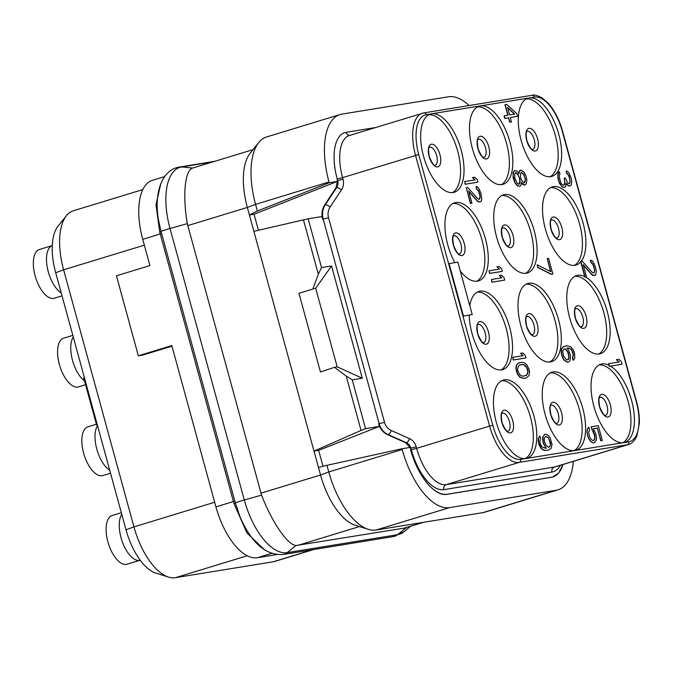 <?xml version="1.0" encoding="UTF-8"?>
<svg xmlns="http://www.w3.org/2000/svg" width="673" height="673" viewBox="0 0 673 673"><rect width="100%" height="100%" fill="white"/><g stroke="black" fill="none" stroke-linecap="round" stroke-linejoin="round"><path stroke-width="1.01" d="M164.582 176.629L152.401 180.347A57.205 26.499 73 0 0 142.752 239.344L149.928 265.574L116.446 275.795L138.335 355.798L142.726 355.092L171.977 346.166M138.335 355.798L171.817 345.586L215.949 506.92A57.205 26.499 73 0 0 257.372 557.724L276.62 554.594M160.847 183.493L156.018 204.642L159.711 232.135L233.943 503.471L246.924 532.907L264.96 550.203M215.949 506.92L234.801 501.082L239.924 516.544C251.265 542.85 265.65 555.503 283.097 554.502L393.495 536.549A10.894 9.641 80.8 0 0 397.608 534.69A59.266 27.458 73 0 0 403.968 531.737L393.495 536.549M158.71 221.047L161.066 231.537L234.801 501.082M422.922 522.408L404.212 528.12L423.754 522.273M404.212 528.12L295.994 545.517C287.144 544.617 271.656 521.449 261.553 495.135L187.279 223.629C182.551 195.734 184.739 170.294 192.73 168.04L253.073 149.625M329.223 182.762L329.004 181.971L255.572 204.382A65.374 30.285 -107 0 1 258.752 142.541L250.12 153.318A57.205 26.499 73 0 0 247.344 207.427L255.572 204.382L257.389 211.002L329.223 182.762L337.249 181.458L335.995 187.801L324.731 204.895C322.014 209.194 321.324 213.947 322.653 219.171L321.938 216.555L308.167 218.792L321.517 267.585L331.553 265.953L315.746 288.162L298.947 293.285L315.746 288.162M260.914 493.2L320.541 475.003L318.472 467.424L247.344 207.427L187.717 225.623M318.472 467.424L326.96 465.329L328.777 471.958L320.541 475.003A57.205 26.499 73 0 0 355.151 525.218L368.333 529.34A65.374 30.285 -107 0 1 328.777 471.958L402.202 449.547A65.374 30.285 -107 0 0 449.539 507.61L556.176 490.272A65.374 30.285 -107 0 0 558.035 489.835L484.602 512.246A65.374 30.285 -107 0 1 482.751 512.675L556.176 490.272M368.333 529.34A65.374 30.285 -107 0 0 376.106 530.021L482.751 512.675M326.96 465.329L401.991 448.756L410.017 447.452L411.296 449.715A44.948 20.821 73 0 0 443.835 489.633L551.978 472.051A44.948 20.821 73 0 0 560.357 465.312M409.983 447.461L405.752 442.792L387.598 434.699C383.13 432.596 380.144 428.962 378.63 423.788L379.353 426.413L318.632 450.346L322.998 466.313M379.353 426.413L365.574 428.659L361.056 430.434L314.005 451.103L318.632 450.346M361.056 430.434L346.174 376.022L334.515 367.315L320.474 371.984L298.947 293.285M253.881 231.327L308.167 218.792M321.517 267.585L318.329 274.239L303.447 219.835M318.329 274.239L312.987 288.616M365.574 428.659L352.231 379.858L362.267 378.226L331.553 265.953M352.231 379.858L346.174 376.022M334.515 367.315L337.274 366.861L362.267 378.226M315.662 288.187L337.19 366.878M258.432 230.275L254.041 214.25L337.215 181.466M254.041 214.25L249.414 215.007L257.389 211.002M258.752 142.541A65.374 30.285 -107 0 1 266.601 136.956L340.033 114.545A65.374 30.285 -107 0 1 341.892 114.116L448.529 96.777A65.374 30.285 -107 0 1 469.106 105.535M573.362 461.341A65.374 30.285 -107 0 1 558.035 489.835M401.991 448.756L402.202 449.547M446.611 494.377L447.065 494.251A50.391 23.345 73 0 1 410.597 449.581C417.344 475.483 434.859 497.019 447.065 494.31L552.525 477.115L558.758 472.942L563.007 464.505M447.065 494.251L551.448 477.283A50.391 23.345 73 0 0 552.583 477.031A50.391 23.345 73 0 0 562.965 464.513M375.408 127.567L346.09 132.337A44.948 20.821 73 0 0 337.232 178.993L337.249 181.458M329.004 181.971A65.374 30.285 -107 0 1 340.033 114.545M492.804 425.269A38.411 17.792 73 0 0 520.616 459.381L525.882 458.523A40.86 18.928 -107 0 1 496.649 423.468A40.86 18.928 -107 0 1 503.194 380.094A40.86 18.928 -107 0 1 504.355 379.824A40.86 18.928 -107 0 1 533.588 414.879A40.86 18.928 -107 0 1 527.043 458.254A40.86 18.928 -107 0 1 525.882 458.523L574.683 450.59A40.86 18.928 -107 0 1 545.45 415.535A40.86 18.928 -107 0 1 551.995 372.161A40.86 18.928 -107 0 1 553.156 371.891A40.86 18.928 -107 0 1 582.389 406.946A40.86 18.928 -107 0 1 575.844 450.321A40.86 18.928 -107 0 1 574.683 450.59L623.484 442.657A40.86 18.928 -107 0 1 594.251 407.602A40.86 18.928 -107 0 1 600.796 364.228A40.86 18.928 -107 0 1 601.956 363.95A40.86 18.928 -107 0 1 608.998 365.254L609.292 366.322L610.554 366.12A40.86 18.928 -107 0 1 633.15 407.274A40.86 18.928 -107 0 1 624.645 442.38A40.86 18.928 -107 0 1 623.484 442.657L628.759 441.799A38.411 17.792 73 0 0 636.33 401.932L562.266 131.21A38.411 17.792 73 0 0 534.455 97.097L529.188 97.947A40.86 18.928 -107 0 1 558.422 133.002A40.86 18.928 -107 0 1 551.877 176.376A40.86 18.928 -107 0 1 550.716 176.654A40.86 18.928 -107 0 1 521.482 141.599A40.86 18.928 -107 0 1 528.027 98.224A40.86 18.928 -107 0 1 529.188 97.947L480.387 105.888A40.86 18.928 -107 0 1 509.621 140.943A40.86 18.928 -107 0 1 503.076 184.318A40.86 18.928 -107 0 1 501.915 184.587A40.86 18.928 -107 0 1 472.682 149.532A40.86 18.928 -107 0 1 479.226 106.157A40.86 18.928 -107 0 1 480.387 105.888L431.578 113.821A40.86 18.928 -107 0 1 460.82 148.876A40.86 18.928 -107 0 1 454.275 192.251A40.86 18.928 -107 0 1 453.114 192.52A40.86 18.928 -107 0 1 423.872 157.465A40.86 18.928 -107 0 1 430.426 114.09A40.86 18.928 -107 0 1 431.578 113.821L426.312 114.679A38.411 17.792 73 0 0 418.741 154.546L492.804 425.269L489.599 426.085A40.86 18.928 73 0 0 519.177 462.376L627.329 444.794A40.86 18.928 73 0 0 628.489 444.525C631.829 443.658 634.605 440.857 636.826 436.129L639.35 423.452C639.586 416.738 638.677 409.563 636.616 401.916L562.552 131.193C559.911 121.746 556.15 113.661 551.263 106.931L548.167 103.146L542.118 97.913C537.197 95.356 533.824 94.489 531.99 95.305L423.839 112.896A2.448 2.17 -99.2 0 0 423.586 112.955A40.86 18.928 73 0 0 422.425 113.224A40.86 18.928 73 0 0 415.535 155.362L489.599 426.085L416.637 448.353A40.86 18.928 73 0 0 446.224 484.644L554.367 467.054A40.86 18.928 73 0 0 555.528 466.784L628.489 444.525M618.95 361.981L616.392 359.685L619.21 361.939L608.569 363.698L608.998 365.254M610.554 366.12L622.062 364.211L621.347 361.586L618.765 359.273L616.628 359.618M526.168 273.255A40.86 18.928 -107 0 1 496.935 238.2A40.86 18.928 -107 0 1 503.48 194.825A40.86 18.928 -107 0 1 504.641 194.556A40.86 18.928 -107 0 1 533.874 229.611A40.86 18.928 -107 0 1 527.329 272.986A40.86 18.928 -107 0 1 526.168 273.255M550.43 361.923A40.86 18.928 -107 0 1 521.196 326.868A40.86 18.928 -107 0 1 527.741 283.493A40.86 18.928 -107 0 1 528.902 283.224A40.86 18.928 -107 0 1 558.136 318.279A40.86 18.928 -107 0 1 551.591 361.653A40.86 18.928 -107 0 1 550.43 361.923M449.076 263.564L463.201 316.1L472.21 314.602L457.859 262.134L449.076 263.564L463.428 316.032L472.21 314.602M469.788 305.727A40.86 18.928 -107 0 1 478.932 291.426A40.86 18.928 -107 0 1 480.093 291.157A40.86 18.928 -107 0 1 509.335 326.212A40.86 18.928 -107 0 1 502.79 369.586A40.86 18.928 -107 0 1 501.629 369.856A40.86 18.928 -107 0 1 469.199 315.124M454.83 262.63A40.86 18.928 -107 0 1 454.679 202.758A40.86 18.928 -107 0 1 455.84 202.489A40.86 18.928 -107 0 1 485.073 237.544A40.86 18.928 -107 0 1 478.528 280.919A40.86 18.928 -107 0 1 477.367 281.188A40.86 18.928 -107 0 1 460.307 271.076M583.239 265.078L591.735 274.651L592.778 275.392L594.73 275.501L595.681 274.887L596.32 271.126L595.395 266.71L593.275 262.033L591.727 260.459L590.314 260.266L590.911 262.453L592.846 264.422L594.183 268.317L594.57 271.867L593.477 272.96L592.173 272.262L582.145 261.107L580.58 261.393L580.732 261.932A40.86 18.928 -107 0 1 576.138 265.044A40.86 18.928 -107 0 1 574.978 265.322A40.86 18.928 -107 0 1 545.736 230.267A40.86 18.928 -107 0 1 552.281 186.892A40.86 18.928 -107 0 1 553.442 186.614A40.86 18.928 -107 0 1 580.606 215.385A40.86 18.928 -107 0 1 581.287 261.242M580.732 261.932L584.887 277.133L585.56 277.024A40.86 18.928 -107 0 1 608.771 317.934A40.86 18.928 -107 0 1 600.392 353.712A40.86 18.928 -107 0 1 599.231 353.99A40.86 18.928 -107 0 1 569.997 318.935A40.86 18.928 -107 0 1 576.542 275.56A40.86 18.928 -107 0 1 577.703 275.282A40.86 18.928 -107 0 1 584.744 276.586M585.56 277.024L586.452 276.847L583.104 264.598L591.971 274.576L594.73 275.501M594.343 271.942L593.805 272.91M559.347 171.649L557.875 173.298L557.858 178.32L559.557 183.527L562.502 187.153L564.496 187.287L565.673 186.606L566.17 183.325L568.492 185.689L569.678 185.958L571.158 185.26L571.806 181.5L570.99 177.521L568.878 172.843L567.331 171.27L566.144 171.001L566.742 173.188L568.677 175.157L569.535 177.302L570.174 182.677L569.08 183.771L567.768 183.073L565.27 177.992L564.201 178.168L564.958 183.981L564.125 185.033L563.057 185.201L561.635 184.066L560.264 181.096L559.213 176.242L559.944 173.836L559.347 171.649L558.666 172.221L557.875 176.461L559.044 181.744L561.694 186.337L563.654 187.388L564.723 187.22M566.178 183.704L568.256 185.765L570.208 185.866M566.144 171.001L566.506 173.264L568.441 175.232L569.787 179.119L570.115 181.348L569.4 183.721M564.201 178.168L564.899 182.652L563.924 185.067M594.124 440.033L593.14 440.613L591.18 439.562L589.548 436.634L588.614 432.217L589.624 429.769L588.673 427.22L587.134 429.753L586.932 432.066L587.983 436.92L590.246 441.118L593.241 442.91L594.309 442.741L596.345 440.092L596.547 437.778L595.504 432.924L593.241 428.726L597.279 428.104L600.745 440.781L602.31 440.495L598.247 425.63L591.071 426.825L594.654 435.835L594.688 439.023L593.493 440.554M566.977 348.084L569.905 348.521L571.84 350.49L573.177 354.385L572.538 358.145L573.135 360.333L574.759 358.204L574.624 353.661L573.287 349.767L570.46 346.578L566.893 345.787L563.276 346.831L561.475 349.405L561.602 353.956L563.065 358.28L564.462 360.341L567.465 362.133L568.803 361.914L569.896 360.821L570.536 357.069L570.208 354.839L568.744 350.507L566.96 348.059L569.215 348.151L571.175 349.203L572.698 351.693L573.413 354.318L572.765 358.07L573.362 360.257M565.026 346.09L563.049 346.898L561.24 349.48L561.375 354.023L562.838 358.347L564.235 360.408L567.23 362.2L568.803 361.914M537.205 264.758L537.685 267.45L551.288 274.374L552.861 274.088L548.554 258.348L547.216 258.567L550.808 271.682L537.205 264.758L537.92 267.383L551.524 274.306L552.861 274.088M547.216 258.567L550.514 271.53M514.811 170.673L513.482 171.834L513.036 173.281L513.171 177.823L514.752 182.593L517.31 185.824L519.918 186.286L521.011 185.193L521.365 182.391L524.334 185.109L526.227 183.889L526.875 180.128L526.067 176.149L523.804 171.952L521.07 170.109L519.438 171.295L518.967 173.651L517.184 171.203L515.611 170.547L513.709 171.766L513.07 175.527L514.98 182.518L517.537 185.756L519.918 186.286M521.348 182.82L522.795 184.478L525.133 184.982M520.263 170.244L519.211 171.363L518.748 173.298M510.37 117.539L517.562 116.336L516.847 113.72L506.769 104.391L504.935 104.727L507.795 115.184M505.171 104.652L508.039 115.15L504.069 115.823L504.792 118.448L508.527 117.842L509.722 122.217L511.32 121.956L510.361 117.514L517.562 116.336M539.948 436.02L538.324 438.14L538.122 440.462L538.93 444.441L541.193 448.639L544.196 450.43L548.285 450.195L551.128 448.361L552.037 444.559L550.245 437.997L548.848 435.944L545.845 434.144L544.777 434.321L542.976 436.895L543.103 441.446L544.566 445.77L546.35 448.226L545.82 448.311L542.135 447.082L540.621 444.592L539.897 441.968L540.545 438.207L539.948 436.02L538.56 438.073L538.686 442.615L541.429 448.563L544.423 450.363L548.285 450.195M544.777 434.321L542.741 436.97L542.539 439.284L543.473 443.7L546.097 448.26M512.733 357.329L513.221 360.03L525.992 357.918L525.277 355.294L522.694 352.972L520.557 353.317L523.14 355.638L512.733 357.329L513.449 359.954L525.992 357.918M520.557 353.317L522.879 355.681M519.48 362.629L517.352 363.925L516.082 366.415L515.88 368.728L517.31 373.978L519.876 377.208L523.552 378.436L526.185 377.982L528.911 375.711L529.558 371.95L529.104 369.284L526.723 364.648L524.259 362.764L521.878 362.242L518.26 363.285L516.755 364.901L516.107 368.653L517.545 373.902L520.103 377.141L523.787 378.369L526.185 377.982M489.052 270.765L489.54 273.457L502.31 271.345L501.595 268.72L499.013 266.407L496.876 266.752L499.459 269.074L489.052 270.765L489.767 273.389L502.31 271.345M496.876 266.752L499.198 269.116M491.441 279.505L491.929 282.197L504.708 280.094L503.984 277.469L501.402 275.148L499.265 275.493L501.856 277.814L491.441 279.505L492.156 282.13L504.708 280.094M499.265 275.493L501.587 277.856M464.648 181.567L465.136 184.267L477.914 182.156L477.199 179.531L474.608 177.209L472.471 177.563L475.062 179.876L464.648 181.567L465.371 184.192L477.914 182.156M472.471 177.563L474.802 179.918M466.322 187.691L470.402 203.498L471.966 203.212L468.618 190.972L477.477 200.949L479.706 201.959L481.187 201.261L481.775 199.334L480.901 193.084L478.789 188.406L477.241 186.833L476.055 186.564L476.652 188.751L478.587 190.72L479.925 194.615L480.085 198.241L478.991 199.334L477.679 198.636L467.659 187.473L466.322 187.691L470.629 203.431L471.966 203.212M468.745 191.452L477.25 201.017L478.284 201.765L480.236 201.866M476.055 186.564L476.417 188.827L478.352 190.796L479.698 194.682L480.026 196.911L479.311 199.284M609.292 366.322L622.062 364.211M622.861 442.733A40.86 18.928 73 0 0 627.362 398.837A40.86 18.928 73 0 0 599.121 364.934M142.827 189.576L73.264 210.809A57.205 26.499 73 0 0 66.391 215.696L58.088 226.061A49.339 22.857 73 0 0 55.691 272.733L126.019 529.819A49.339 22.857 73 0 0 155.875 573.127L168.553 577.098A57.205 26.499 73 0 0 175.359 577.695L273.213 561.778A57.205 26.499 73 0 0 274.836 561.4L313.845 549.496M97.324 424.915L96.601 425.042L83.679 377.814L84.394 377.671M97.316 424.89L96.601 425.042M96.828 424.966L83.906 377.746M66.391 215.696A57.205 26.499 73 0 0 63.615 269.806L133.944 526.883A57.205 26.499 73 0 0 168.553 577.098M61.218 292.94A25.465 11.803 -107 0 1 47.682 269.393A25.465 11.803 -107 0 1 50.719 246.461L52.317 245.208M62.017 295.859L54.277 298.223A25.465 11.803 73 0 1 53.554 298.391A25.465 11.803 -107 0 1 35.333 276.536A25.465 11.803 -107 0 1 39.413 249.498L51.577 245.788M452.483 192.604A40.86 18.928 73 0 0 456.992 148.708A40.86 18.928 73 0 0 428.743 114.797M84.537 380.968A25.465 11.803 -107 0 1 72.305 359.575A25.465 11.803 -107 0 1 73.273 337.013M85.572 384.737L78.531 386.891A25.465 11.803 73 0 1 77.807 387.059A25.465 11.803 -107 0 1 59.586 365.203A25.465 11.803 -107 0 1 63.666 338.166L72.827 335.373M476.745 281.272A40.86 18.928 73 0 0 481.245 237.376A40.86 18.928 73 0 0 453.005 203.465M500.998 369.94A40.86 18.928 73 0 0 505.499 326.043A40.86 18.928 73 0 0 477.258 292.132M110.532 473.195L102.792 475.559A25.465 11.803 73 0 1 102.069 475.727A25.465 11.803 -107 0 1 83.839 453.871A25.465 11.803 -107 0 1 87.919 426.833L96.382 424.251M109.733 470.276A25.465 11.803 -107 0 1 96.786 449.084A25.465 11.803 -107 0 1 97.526 425.681M140.506 560.601L138.125 560.432A25.465 11.803 -107 0 1 122.25 541.605A25.465 11.803 -107 0 1 121.788 514.349M139.218 560.508L127.046 564.226A25.465 11.803 73 0 1 126.322 564.395A25.465 11.803 -107 0 1 108.101 542.539A25.465 11.803 -107 0 1 112.181 515.501L121.342 512.708M525.26 458.607A40.86 18.928 73 0 0 529.76 414.711A40.86 18.928 73 0 0 501.511 380.8M501.292 184.663A40.86 18.928 73 0 0 505.793 140.766A40.86 18.928 73 0 0 477.544 106.864M525.546 273.331A40.86 18.928 73 0 0 530.046 229.434A40.86 18.928 73 0 0 501.806 195.532M549.799 361.998A40.86 18.928 73 0 0 554.308 318.102A40.86 18.928 73 0 0 526.059 284.199M574.061 450.666A40.86 18.928 73 0 0 578.561 406.77A40.86 18.928 73 0 0 550.321 372.867M550.093 176.73A40.86 18.928 73 0 0 554.594 132.833A40.86 18.928 73 0 0 526.353 98.931M574.347 265.398A40.86 18.928 73 0 0 578.856 221.501A40.86 18.928 73 0 0 550.607 187.599M594.52 270.546L594.57 271.867M594.183 268.317L594.747 270.47M593.712 266.567L594.419 268.241M592.846 264.422L593.939 266.491M591.954 263.193L593.073 264.354M590.911 262.453L592.181 263.126M590.541 260.199L591.138 262.386M584.887 277.133L586.452 276.847M598.608 354.065A40.86 18.928 73 0 0 603.109 310.169A40.86 18.928 73 0 0 574.868 276.267M580.816 261.317L585.123 277.057M608.804 363.63L609.519 366.255M591.912 429.887L593.418 431.435L594.882 435.768L594.924 438.956L594.36 439.957M591.306 426.758L592.139 429.82M600.745 440.781L602.31 440.495M597.279 428.104L600.981 440.706M593.241 428.726L597.506 428.028M593.241 442.91L594.545 442.666M591.668 442.254L593.477 442.842M590.246 441.118L591.904 442.186M588.841 439.065L590.473 441.051M587.983 436.92L589.077 438.989M587.26 434.295L588.21 436.853M586.932 432.066L587.495 434.228M587.134 429.753L587.159 431.999M587.84 428.264L587.369 429.677M588.9 427.145L588.076 428.196M568.618 359.205L567.137 359.904L566.212 359.592L563.654 356.362L562.729 351.945L562.897 350.54L564.142 348.976L565.867 349.152L568.155 352.433L569.089 356.841L568.618 359.205L567.751 359.803M564.092 349.009L565.631 349.22L567.928 352.501L568.853 356.917L568.382 359.273M514.853 177.975L514.694 174.349L515.409 172.86L516.208 172.734L517.638 173.87L519.867 178.984L520.027 182.61L519.32 184.099L518.513 184.225L517.091 183.09L514.853 177.975M525.209 178.118L525.1 181.786L524.006 182.879L521.684 180.515L520.456 177.066L520.574 173.39L521.668 172.296L523.981 174.66L525.42 179.91M515.392 172.894L517.402 173.937L519.161 177.31L519.85 180.844L519.102 184.133M525.192 179.977L524.326 182.829M521.112 172.423L523.754 174.736L524.974 178.185M509.722 122.217L511.556 121.88M508.527 117.842L509.949 122.141M504.792 118.448L508.754 117.775M504.304 115.756L505.019 118.381M507.61 107.453L514.71 114.065L509.638 114.89L507.61 107.453M507.711 107.84L514.45 114.107M548.638 447.394L545.778 445.122L544.314 440.79L544.398 438.039L545.643 436.466L548.142 437.425L550.497 442.985L550.413 445.736L548.638 447.394M545.593 436.508L547.906 437.5L549.429 439.991L550.354 444.407L550.178 445.804L548.983 447.335M522.214 364.472L523.93 364.648L526.017 366.129L527.775 369.502L528.103 371.732L526.808 375.139L523.451 376.14L521.735 375.963L519.649 374.474L517.89 371.109L517.562 368.88L518.858 365.473L520.347 364.774L523.93 364.648M523.703 364.716L526.673 367.424L527.868 371.799L526.572 375.206L525.201 375.854M520.237 364.825L521.979 364.539M550.909 477.426L551.448 477.283M142.752 239.344L161.604 233.497M257.372 557.724L271.547 553.399M233.943 503.471L235.34 503.051A10.894 0.606 164.7 0 1 244.291 499.997A59.266 27.458 73 0 0 287.203 552.642A10.894 9.641 80.8 0 1 283.097 554.502M159.711 232.135L161.066 231.537A10.894 0.606 164.7 0 1 170.017 228.492L244.291 499.997L261.553 495.135M212.836 161.907L181.693 166.971A59.266 27.458 73 0 0 170.017 228.492L187.279 223.629M192.73 168.04L181.693 166.971A10.894 9.641 -99.2 0 0 179.489 167.039C161.713 169.588 153.444 193.538 158.761 221.333M295.994 545.517L287.203 552.642L397.608 534.69L406.391 527.565M297.575 545.458L359.475 526.564M337.232 178.993L342.574 177.63L343.003 179.203L337.661 180.566A8.169 7.226 80.8 0 1 336.609 187.708L325.278 204.802A16.345 14.453 -99.2 0 0 323.183 219.087L322.653 219.171M324.731 204.895L325.278 204.802A4.088 1.38 -146.5 0 1 330.106 207.015A12.257 10.844 -99.2 0 0 328.533 217.724L323.183 219.087L379.16 423.704L378.63 423.788M376.106 530.021L449.539 507.61M328.533 217.724L384.51 422.341L379.16 423.704A16.345 14.453 -99.2 0 0 388.144 434.607L406.366 442.691A8.169 7.226 80.8 0 1 410.858 448.142L416.208 446.779L416.637 448.353L411.296 449.715M387.598 434.699L388.144 434.607A4.088 1.649 113.9 0 0 391.249 430.518L409.47 438.603A4.088 1.649 113.9 0 1 406.366 442.691L405.752 442.792M384.51 422.341A12.257 10.844 -99.2 0 0 391.249 430.518M343.003 179.203A12.257 10.844 80.8 0 1 341.438 189.912A4.088 1.38 -146.5 0 0 336.609 187.708L335.995 187.801M341.438 189.912L330.106 207.015M551.978 472.051A4.088 3.617 80.8 0 1 554.367 467.054L627.329 444.794A2.448 2.17 80.8 0 0 628.759 441.799M443.835 489.633A4.088 3.617 80.8 0 1 446.224 484.644L519.177 462.376A2.448 2.17 80.8 0 0 520.616 459.381M409.47 438.603A12.257 10.844 80.8 0 1 416.208 446.779M426.312 114.679A2.448 2.17 -99.2 0 0 423.839 112.896L349.472 135.483A40.86 18.928 73 0 0 342.574 177.63L418.741 154.546M346.09 132.337A4.088 3.617 -99.2 0 0 349.926 135.349M608.022 417.033A11.786 5.46 -107 0 1 599.483 406.568A11.786 5.46 -107 0 1 601.813 394.336A11.786 5.46 73 0 1 610.344 404.801A11.786 5.46 73 0 1 608.022 417.033M605.431 415.493A9.531 4.417 73 0 0 606.945 405.373A9.531 4.417 73 0 0 600.131 397.196A9.531 4.417 -107 0 0 599.862 397.263L599.87 397.255C600.61 397.894 597.489 395.16 599.803 407.207C605.111 419.086 605.296 414.248 605.431 415.493L605.431 415.493M144.342 245.165L63.615 269.806L55.691 272.733M214.67 502.251L133.944 526.883L126.019 529.819M313.012 549.631L273.213 561.778M247.235 555.763L175.359 577.695M429.492 147.126A9.531 4.417 -107 0 1 429.753 147.067A9.531 4.417 73 0 1 436.575 155.236A9.531 4.417 73 0 1 435.052 165.365L435.061 165.365C434.918 164.111 434.733 168.957 429.424 157.07C427.111 145.023 430.232 147.766 429.492 147.126L429.492 147.126M437.643 166.904A11.786 5.46 73 0 0 439.965 154.672A11.786 5.46 73 0 0 431.435 144.207A11.786 5.46 -107 0 0 429.113 156.439A11.786 5.46 -107 0 0 437.643 166.904M453.745 235.794A9.531 4.417 -107 0 1 454.006 235.735A9.531 4.417 73 0 1 460.828 243.904A9.531 4.417 73 0 1 459.314 254.032L459.314 254.032C459.171 252.779 458.986 257.624 453.686 245.738C451.364 233.691 454.494 236.433 453.745 235.794L453.745 235.794M461.897 255.572A11.786 5.46 73 0 0 464.227 243.34A11.786 5.46 73 0 0 455.688 232.875A11.786 5.46 -107 0 0 453.366 245.107A11.786 5.46 -107 0 0 461.897 255.572M486.158 344.24A11.786 5.46 73 0 0 488.48 332.008A11.786 5.46 73 0 0 479.95 321.543A11.786 5.46 -107 0 0 477.628 333.774A11.786 5.46 -107 0 0 486.158 344.24M478.007 324.462A9.531 4.417 -107 0 1 478.267 324.403A9.531 4.417 73 0 1 485.09 332.571A9.531 4.417 73 0 1 483.567 342.7L483.567 342.7C483.433 341.447 483.248 346.292 477.939 334.405C475.626 322.359 478.747 325.101 478.007 324.462L478.007 324.462M502.26 413.129A9.531 4.417 -107 0 1 502.521 413.071A9.531 4.417 73 0 1 509.343 421.239A9.531 4.417 73 0 1 507.821 431.368L507.829 431.368C507.686 430.114 507.501 434.96 502.201 423.073C499.879 411.026 503.009 413.769 502.26 413.129L502.26 413.129M510.412 432.907A11.786 5.46 73 0 0 512.733 420.675A11.786 5.46 73 0 0 504.203 410.21A11.786 5.46 -107 0 0 501.881 422.442A11.786 5.46 -107 0 0 510.412 432.907M478.293 139.193A9.531 4.417 -107 0 1 478.553 139.134A9.531 4.417 73 0 1 485.376 147.303A9.531 4.417 73 0 1 483.853 157.432L483.862 157.432C483.719 156.178 483.534 161.024 478.225 149.137C475.912 137.09 479.041 139.824 478.293 139.193L478.293 139.193M486.444 158.971A11.786 5.46 73 0 0 488.766 146.739A11.786 5.46 73 0 0 480.236 136.266A11.786 5.46 -107 0 0 477.914 148.506A11.786 5.46 -107 0 0 486.444 158.971M502.546 227.861A9.531 4.417 -107 0 1 502.815 227.802A9.531 4.417 73 0 1 509.629 235.971A9.531 4.417 73 0 1 508.115 246.099L508.115 246.099C507.972 244.846 507.795 249.691 502.487 237.805C500.174 225.758 503.295 228.492 502.554 227.861L502.554 227.861M510.706 247.639A11.786 5.46 73 0 0 513.028 235.407A11.786 5.46 73 0 0 504.489 224.933A11.786 5.46 -107 0 0 502.167 237.174A11.786 5.46 -107 0 0 510.706 247.639M526.808 316.529A9.531 4.417 -107 0 1 527.068 316.47A9.531 4.417 73 0 1 533.891 324.638A9.531 4.417 73 0 1 532.368 334.767L532.377 334.767C532.234 333.514 532.049 338.359 526.74 326.472C524.427 314.426 527.548 317.16 526.808 316.529L526.808 316.529M534.959 336.307A11.786 5.46 73 0 0 537.281 324.075A11.786 5.46 73 0 0 528.751 313.601A11.786 5.46 -107 0 0 526.429 325.841A11.786 5.46 -107 0 0 534.959 336.307M551.061 405.196A9.531 4.417 -107 0 1 551.33 405.138A9.531 4.417 73 0 1 558.144 413.306A9.531 4.417 73 0 1 556.63 423.435L556.63 423.435C556.487 422.181 556.302 427.027 551.002 415.14C548.68 403.093 551.81 405.827 551.069 405.196L551.069 405.196M559.213 424.974A11.786 5.46 73 0 0 561.543 412.742A11.786 5.46 73 0 0 553.004 402.277A11.786 5.46 -107 0 0 550.682 414.509A11.786 5.46 -107 0 0 559.213 424.974M527.094 131.26A9.531 4.417 -107 0 1 527.363 131.193A9.531 4.417 73 0 1 534.177 139.37A9.531 4.417 73 0 1 532.663 149.49L532.663 149.49C532.52 148.245 532.335 153.082 527.035 141.204C524.713 129.157 527.842 131.891 527.094 131.252L527.085 131.26M535.245 151.03A11.786 5.46 73 0 0 537.576 138.798A11.786 5.46 73 0 0 529.037 128.333A11.786 5.46 -107 0 0 526.715 140.564A11.786 5.46 -107 0 0 535.245 151.03M551.355 219.928A9.531 4.417 -107 0 1 551.616 219.861A9.531 4.417 73 0 1 558.439 228.038A9.531 4.417 73 0 1 556.916 238.158L556.916 238.158C556.781 236.913 556.596 241.75 551.288 229.872C548.975 217.825 552.096 220.559 551.355 219.92L551.347 219.928M559.507 239.697A11.786 5.46 73 0 0 561.829 227.466A11.786 5.46 73 0 0 553.299 217A11.786 5.46 -107 0 0 550.977 229.232A11.786 5.46 -107 0 0 559.507 239.697M583.76 328.365A11.786 5.46 -107 0 1 575.23 317.9A11.786 5.46 -107 0 1 577.552 305.668A11.786 5.46 73 0 1 586.082 316.133A11.786 5.46 73 0 1 583.76 328.365M575.6 308.596L575.608 308.587C576.357 309.227 573.228 306.493 575.55 318.539C580.849 330.418 581.035 325.581 581.178 326.826A9.531 4.417 73 0 0 582.692 316.705A9.531 4.417 73 0 0 575.869 308.528A9.531 4.417 -107 0 0 575.608 308.596M534.455 97.097A2.448 2.17 -99.2 0 0 531.99 95.305M214.864 161.284L179.489 167.039M552.583 477.031L551.49 477.334M410.513 526.311L403.968 531.737"/></g></svg>
